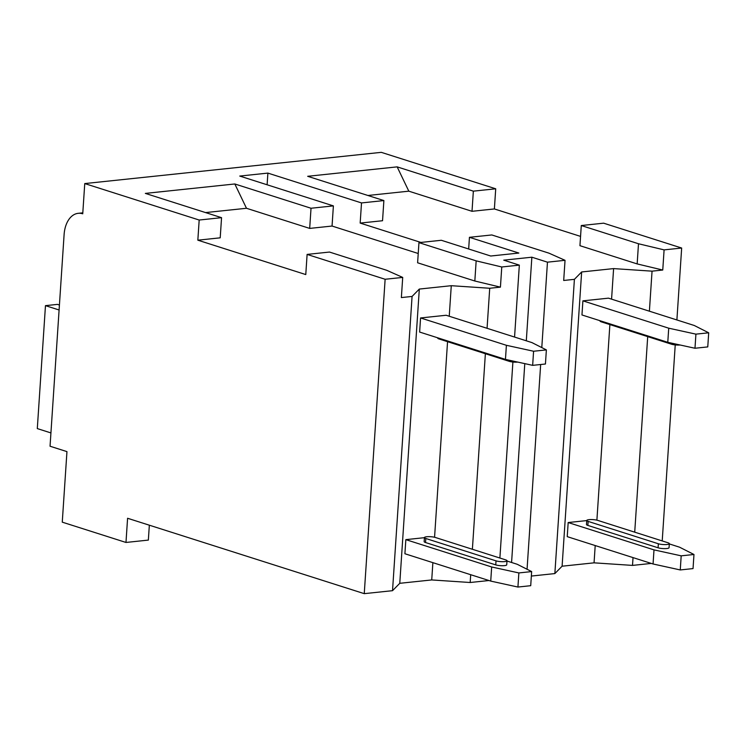 <?xml version="1.0" encoding="UTF-8"?>
<svg xmlns="http://www.w3.org/2000/svg" width="746" height="746" viewBox="0 0 746 746"><rect width="100%" height="100%" fill="white"/><g stroke="black" fill="none" stroke-linecap="round" stroke-linejoin="round"><path stroke-width="1.12" d="M580.556 236.398L494.384 208.945L495.717 188.794L381.29 152.343L84.755 183.572L82.741 213.804A26.837 16.85 -96 0 0 78.19 213.319A26.837 16.85 -96 0 0 64.1 234.617L50.047 446.229L66.953 451.619L62.263 522.153L125.981 542.454L127.585 518.265L364.253 593.657L385.132 279.265L307.11 254.414L305.776 274.565L197.839 240.184L199.182 220.033L84.755 183.572M662.215 540.934L675.233 344.922M676.892 319.959L681.667 248.036L603.645 223.175L581.283 225.534L579.94 245.686L637.159 263.916L662.756 270.033L652.051 271.162L613.604 268.597L581.647 271.964L574.401 279.34L563.696 280.468L565.039 260.317L549.019 253.183L491.81 234.953L469.439 237.312L468.665 248.987M197.839 240.184L220.21 237.825L221.553 217.673L199.182 220.033M494.384 208.945L472.013 211.304L473.356 191.153L495.717 188.794M309.683 228.407L332.054 226.047L333.387 205.896L311.026 208.246L309.683 228.407L246.488 208.274L205.56 212.582M361.512 202.931L383.882 200.571L382.539 220.732L360.169 223.082L361.512 202.931L267.889 173.1L239.764 176.065L333.387 205.896M221.553 217.673L145.349 193.4L234.822 183.973L311.026 208.246M514.563 337.061L519.337 265.128L501.769 266.984L500.426 287.135L489.721 288.264L451.274 285.699L419.317 289.066L412.072 296.442L401.367 297.57L402.709 277.419L386.698 270.285L329.48 252.055L307.11 254.414M383.882 200.571L307.678 176.298L397.152 166.871L473.356 191.153M501.769 266.984L476.162 260.858L418.954 242.636L441.324 240.277L490.728 256.018L518.852 253.053L469.439 237.312M332.054 226.047L418.226 253.5M267.889 173.1L267.115 184.775M360.169 223.082L420.893 242.431M500.426 287.135L474.829 281.009L417.611 262.788L418.954 242.636M367.89 195.48L408.817 191.172L472.013 211.304M402.709 277.419L385.132 279.265M581.283 225.534L638.492 243.755L664.099 249.882L662.756 270.033M681.667 248.036L664.099 249.882M565.039 260.317L547.461 262.172L531.861 257.202L503.737 260.158L519.337 265.128M419.317 289.066L399.772 583.307L392.527 590.683L412.072 296.442M392.527 590.683L364.253 593.657M651.295 563.426L632.505 565.403L633.028 557.607M634.715 532.168L647.705 336.632M649.393 311.194L652.051 271.162M499.885 558.027L512.903 362.024M488.966 580.528L470.176 582.505L470.698 574.7M472.386 549.27L485.376 353.735M487.063 328.296L489.721 288.264M527.058 569.263L540.663 364.514M541.792 347.58L547.461 262.172M632.505 565.403L594.058 562.838L562.102 566.205L554.856 573.581L574.401 279.34M554.856 573.581L531.348 576.061M470.176 582.505L431.729 579.94L399.772 583.307M531.861 257.202L526.303 340.801M524.783 363.628L511.579 562.484M581.647 271.964L562.102 566.205M613.604 268.597L611.571 299.146M609.883 324.585L596.893 520.158M595.205 545.559L594.058 562.838M586.738 520.587L568.172 522.536L567.24 536.644L653.058 563.985L680.259 569.944L693.034 568.592L693.976 554.492L679.559 547.191L669.311 543.918M708.7 332.8L694.284 325.498L608.466 298.158L582.896 300.852L581.964 314.961L667.782 342.302L694.983 348.251L707.768 346.909L708.7 332.8L695.915 334.143L694.983 348.251M568.172 522.536L654 549.877L653.058 563.985M654 549.877L681.191 555.835L680.259 569.944M693.976 554.492L681.191 555.835M658.084 547.797A6.192 1.278 3.8 0 0 664.91 548.627A6.192 1.278 3.8 0 0 669.059 547.704L669.33 543.666A6.192 1.278 -176.2 0 1 665.18 544.599A6.192 1.278 -176.2 0 1 658.354 543.769L658.084 547.797L587.867 525.426A6.192 1.278 3.8 0 1 586.477 524.513L586.748 520.484A6.192 1.278 -176.2 0 1 590.897 519.552A6.192 1.278 -176.2 0 1 597.723 520.382L667.94 542.752A6.192 1.278 -176.2 0 1 669.33 543.666M582.896 300.852L668.724 328.193L667.782 342.302M668.724 328.193L695.915 334.143M600.017 320.715L599.998 320.957A6.192 1.278 3.8 0 0 601.388 321.88L671.605 344.242A6.192 1.278 3.8 0 0 680.119 344.997M586.748 520.484A6.192 1.278 -176.2 0 0 588.137 521.398L658.354 543.769M125.981 542.454L148.351 540.095L149.34 525.193M59.428 305.021L57.451 304.387L45.469 305.646L59.093 309.991M50.924 432.922L37.3 428.586L45.469 305.646M451.274 285.699L449.241 316.248M447.553 341.687L434.564 537.26M432.876 562.652L431.729 579.94M424.409 537.679L405.843 539.638L404.91 553.746L490.728 581.087L517.929 587.046L530.714 585.694L531.646 571.585L517.23 564.284L506.982 561.02M546.37 349.902L531.954 342.6L446.136 315.26L420.567 317.955L419.634 332.054L505.452 359.395L532.653 365.353L545.438 364.011L546.37 349.902L533.586 351.245L532.653 365.353M405.843 539.638L491.67 566.979L490.728 581.087M491.67 566.979L518.862 572.937L517.929 587.046M531.646 571.585L518.862 572.937M495.754 564.899A6.192 1.278 3.8 0 0 502.58 565.729A6.192 1.278 3.8 0 0 506.73 564.797L507 560.768A6.192 1.278 -176.2 0 1 502.851 561.701A6.192 1.278 -176.2 0 1 496.025 560.861L495.754 564.899L425.537 542.529A6.192 1.278 3.8 0 1 424.148 541.605L424.418 537.577A6.192 1.278 -176.2 0 1 428.568 536.654A6.192 1.278 -176.2 0 1 435.394 537.484L505.611 559.854A6.192 1.278 -176.2 0 1 507 560.768M420.567 317.955L506.394 345.295L505.452 359.395M506.394 345.295L533.586 351.245M437.688 337.807L437.669 338.059A6.192 1.278 3.8 0 0 439.058 338.973L509.276 361.344A6.192 1.278 3.8 0 0 517.799 362.099M424.418 537.577A6.192 1.278 -176.2 0 0 425.807 538.491L496.025 560.861M638.492 243.755L637.159 263.916M397.152 166.871L408.817 191.172M476.162 260.858L474.829 281.009M234.822 183.973L246.488 208.274M671.605 344.242L671.68 343.151M601.388 321.88L601.435 321.162M588.137 521.398L587.867 525.426M509.276 361.344L509.35 360.253M439.058 338.973L439.105 338.264M425.807 538.491L425.537 542.529M82.806 212.834L78.19 213.319"/></g></svg>
